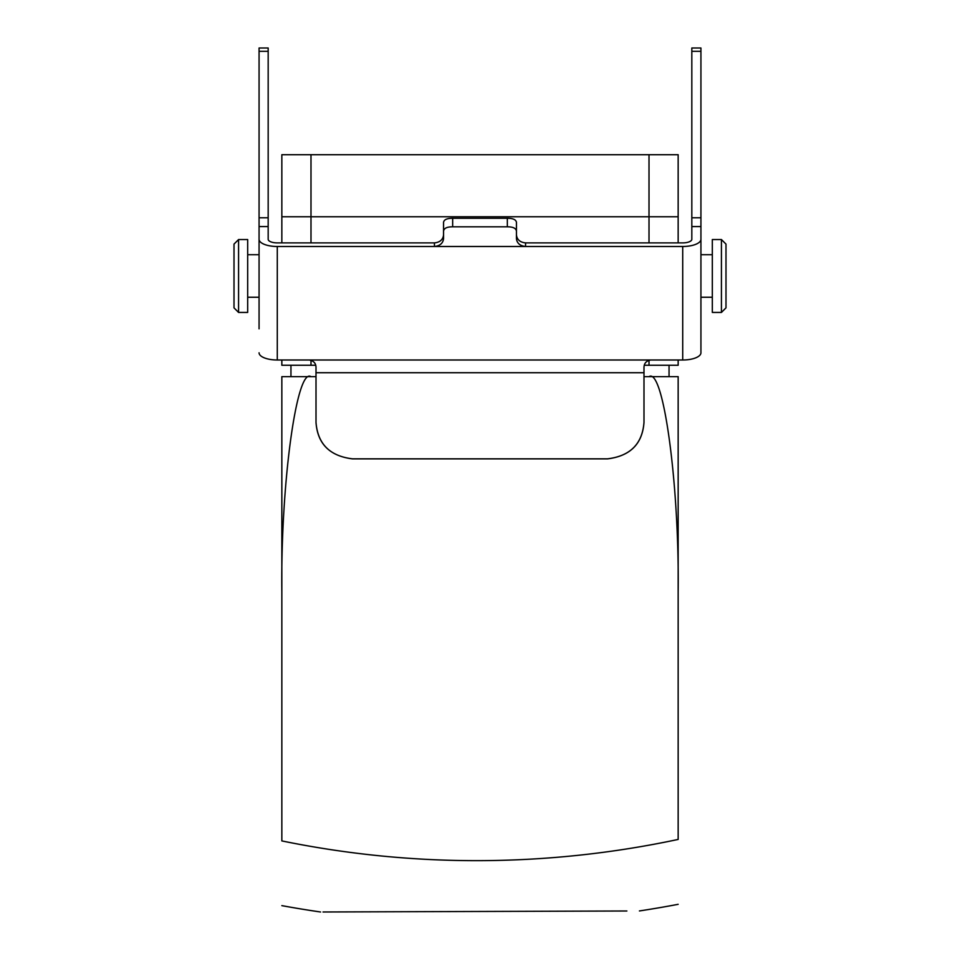 <?xml version="1.0" encoding="UTF-8"?>
<svg xmlns="http://www.w3.org/2000/svg" width="960" height="960" viewBox="0 0 960 960"><rect width="100%" height="100%" fill="white"/><g stroke="black" fill="none" stroke-linecap="round" stroke-linejoin="round"><path stroke-width="1.44" d="M281.844 592.008L281.844 376.656L310.992 376.656C296.568 367.032 280.536 485.46 281.844 592.008L281.844 840.912A960.624 951.936 180 0 0 678.156 839.436L678.156 376.656L649.008 376.656C663.432 367.032 679.464 485.46 678.156 592.008M678.156 360L678.156 365.268L644.304 365.268M315.696 365.268L281.844 365.268L281.844 360M678.156 242.892L678.156 216.768L281.844 216.768L678.156 216.768L678.156 154.716L649.008 154.716L649.008 242.892M281.844 242.892L281.844 154.716L649.008 154.716M669.048 376.656L669.048 365.268M290.952 376.656L290.952 365.268M316.008 376.656L310.992 376.656L316.008 376.656M649.008 376.656L643.992 376.656M626.88 910.992L323.028 911.988M402.3 911.724L456.468 911.556M712.32 275.988L712.32 312.432L721.428 312.432L721.428 239.544L712.32 239.544L712.32 275.988M721.428 239.544L725.988 244.092L725.988 307.872L721.428 312.432M247.68 312.432L247.68 239.544L238.572 239.544L238.572 312.432L247.68 312.432M238.572 312.432L234.012 307.872L234.012 244.092L238.572 239.544M316.008 422.424L316.008 422.496C317.58 443.868 329.724 456 352.452 458.88L352.452 458.82C329.88 456.12 317.736 444 316.008 422.424L316.008 368.016C316.128 363.48 313.848 360.804 309.18 360L277.284 360L277.284 246.492L434.448 246.492C440.016 245.856 443.052 243.216 443.556 238.572L443.556 231.06C444.048 228.204 447.084 226.788 452.664 226.824L507.336 226.824C512.904 226.788 515.94 228.192 516.444 231.06L516.444 238.572C516.936 243.216 519.972 245.856 525.552 246.492L525.552 242.892L682.716 242.892A9.108 3.6 180 0 0 691.824 239.292L691.824 48L700.932 48L700.932 51.3L691.824 51.3M277.284 246.492A18.216 7.2 180 0 1 259.068 239.292L259.068 328.836M277.284 242.892A9.108 3.6 0 0 1 268.176 239.292A9.108 3.6 180 0 0 277.284 242.892L434.448 242.892L434.448 246.492L682.716 246.492L682.716 360A18.216 7.2 0 0 0 700.932 352.788L700.932 51.3M700.932 235.368L700.932 239.292A18.216 7.2 180 0 1 682.716 246.492M691.824 235.368L691.824 239.292A9.108 3.6 0 0 1 682.716 242.892M259.068 235.368L259.068 240.132M682.716 360L650.82 360C646.164 360.78 643.884 363.456 643.992 368.016L643.992 422.424C642.3 443.952 630.156 456.084 607.548 458.82L607.548 458.88C630.24 456.036 642.384 443.916 643.992 422.496L643.992 422.424M259.068 352.788A18.216 7.2 0 0 0 277.284 360M268.176 239.292L268.176 48L259.068 48L259.068 51.3L268.176 51.3M259.068 239.292L259.068 51.3M309.18 360L650.82 360M352.452 458.82L607.548 458.82M352.452 458.88L607.548 458.88M452.664 226.824L452.664 218.268L507.336 218.268L507.336 226.824M516.444 231.06L516.444 222.264C515.928 219.612 512.892 218.268 507.336 218.268M525.552 242.892C519.996 242.292 516.96 239.628 516.444 234.876M443.556 234.876C443.04 239.616 440.004 242.292 434.448 242.892M452.664 218.268C447.108 218.268 444.072 219.6 443.556 222.264L443.556 231.06M649.008 365.268L649.008 360.24M310.992 365.268L310.992 360.24M310.992 242.892L310.992 154.716M700.932 226.572L691.824 226.572M259.068 226.572L268.176 226.572M700.932 217.788L691.824 217.788M259.068 217.788L268.176 217.788M316.008 372.72L643.992 372.72M639.432 910.944A1081.14 1081.14 0 0 0 678.156 904.32M281.844 905.64A1081.14 1081.14 0 0 0 320.568 912M712.32 254.712L700.932 254.712M712.32 297.252L700.932 297.252M247.68 297.252L259.068 297.252M247.68 254.712L259.068 254.712"/></g></svg>

